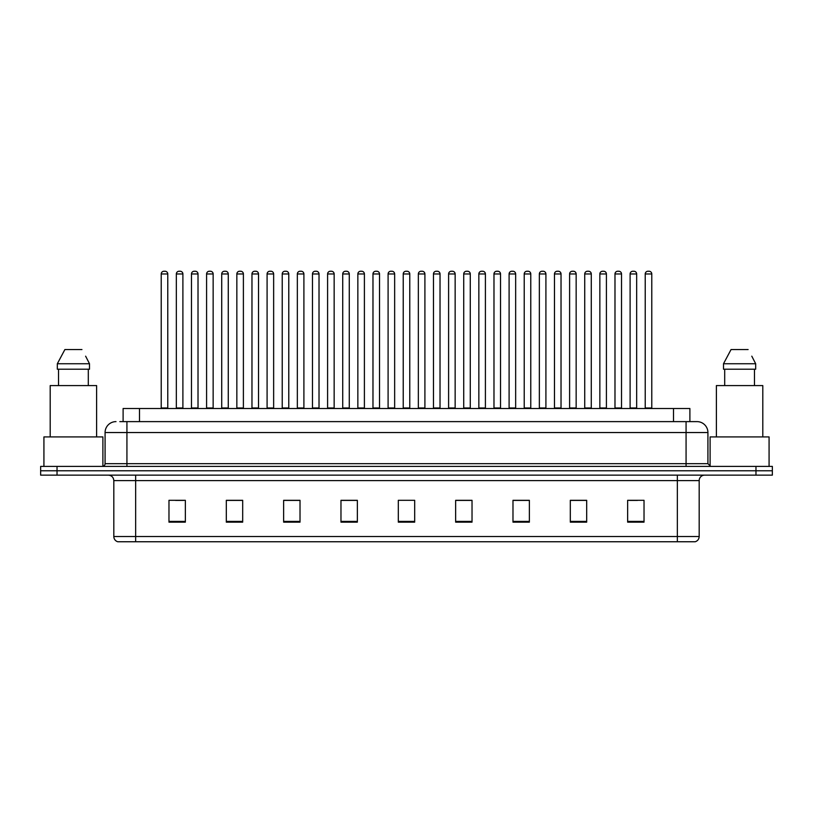 <?xml version="1.0" encoding="UTF-8"?>
<svg xmlns="http://www.w3.org/2000/svg" width="813" height="813" viewBox="0 0 813 813"><rect width="100%" height="100%" fill="white"/><g stroke="black" fill="none" stroke-linecap="round" stroke-linejoin="round"><path stroke-width="1.22" d="M123.109 421.622L123.109 408.522L689.891 408.522L689.891 421.622M699.18 536.509C699.028 539.131 697.717 540.879 695.247 541.753L677.341 541.753L677.341 536.509L699.18 536.509L699.18 480.595A5.457 5.457 0 0 1 704.637 475.138M677.341 541.753L117.753 541.753A5.457 5.457 0 0 1 113.82 536.509L113.82 480.595C113.495 477.282 111.676 475.463 108.363 475.138M772.35 475.138L772.35 470.768L40.65 470.768L40.65 475.138L57.032 475.138L57.032 470.768L40.65 470.768L40.65 466.398L57.032 466.398L57.032 470.768L772.35 470.768L772.35 475.138L57.032 475.138M644.028 522.149L644.028 500.31L627.646 500.31L627.646 522.149L644.028 522.149M586.691 522.149L586.691 500.31L570.309 500.31L570.309 522.149L586.691 522.149M529.365 522.149L529.365 500.31L512.983 500.31L512.983 522.149L529.365 522.149M472.028 522.149L472.028 500.31L455.646 500.31L455.646 522.149L472.028 522.149M185.354 522.149L185.354 500.31L168.972 500.31L168.972 522.149L185.354 522.149M242.691 522.149L242.691 500.31L226.309 500.31L226.309 522.149L242.691 522.149M300.017 522.149L300.017 500.31L283.635 500.31L283.635 522.149L300.017 522.149M357.354 522.149L357.354 500.31L340.972 500.31L340.972 522.149L357.354 522.149M414.691 522.149L414.691 500.31L398.309 500.31L398.309 522.149L414.691 522.149M523.409 500.422L516.468 500.422M583.907 500.422L576.976 500.422M629.282 500.422L637.473 500.422M357.029 500.422L350.098 500.422M341.907 500.422L357.354 500.422M296.532 500.422L289.591 500.422M236.024 500.422L229.093 500.422M175.527 500.422L183.718 500.422M455.646 500.422L471.093 500.422M462.902 500.422L455.971 500.422M402.405 500.31L410.595 500.31M300.017 500.422L283.635 500.422M242.691 500.422L226.309 500.422M529.365 500.422L512.983 500.422M586.691 500.422L570.309 500.422M120.08 421.622L696.995 421.622A10.925 10.925 0 0 1 707.92 432.546L707.92 463.674L710.643 466.398M119.826 421.622L126.93 421.622L126.93 432.546L105.08 432.546L105.08 463.674A2.734 2.734 0 0 1 102.357 466.398M116.005 421.622A10.925 10.925 0 0 0 105.08 432.546M772.35 466.398L772.35 470.768L772.35 466.398L57.032 466.398M707.92 432.546L686.07 432.546L686.07 421.622L696.995 421.622M167.773 273.971L161.218 273.971A2.734 2.734 0 0 1 163.952 271.247L165.039 271.247A2.734 2.734 0 0 1 167.773 273.971L167.773 407.974A0.549 0.549 0 0 0 168.311 408.522M161.218 273.971L161.218 407.974A0.549 0.549 0 0 1 160.669 408.522M165.039 271.247L163.952 271.247M176.34 273.971A2.734 2.734 0 0 1 179.073 271.247L180.161 271.247A2.734 2.734 0 0 1 182.895 273.971L176.34 273.971L176.34 407.974A0.549 0.549 0 0 1 175.801 408.522M182.895 273.971L182.895 407.974A0.549 0.549 0 0 0 183.443 408.522M198.016 273.971L191.472 273.971A2.734 2.734 0 0 1 194.195 271.247L195.293 271.247A2.734 2.734 0 0 1 198.016 273.971L198.016 407.974A0.549 0.549 0 0 0 198.565 408.522M191.472 273.971L191.472 407.974A0.549 0.549 0 0 1 190.923 408.522M195.293 271.247L194.195 271.247M228.27 273.971L221.715 273.971A2.734 2.734 0 0 1 224.449 271.247L225.536 271.247A2.734 2.734 0 0 1 228.27 273.971L228.27 407.974A0.549 0.549 0 0 0 228.819 408.522M221.715 273.971L221.715 407.974A0.549 0.549 0 0 1 221.177 408.522M225.536 271.247L224.449 271.247M251.969 273.971L251.969 407.974L258.524 407.974L258.524 273.971L251.969 273.971A2.734 2.734 0 0 1 254.703 271.247L255.79 271.247A2.734 2.734 0 0 1 258.524 273.971L258.524 407.974A0.549 0.549 0 0 0 259.073 408.522M251.969 407.974A0.549 0.549 0 0 1 251.42 408.522M255.79 271.247L254.703 271.247M281.674 408.522A0.549 0.549 0 0 0 282.223 407.974L282.223 273.971L282.223 407.974L288.778 407.974L288.778 273.971L282.223 273.971A2.734 2.734 0 0 1 284.946 271.247L286.044 271.247A2.734 2.734 0 0 1 288.778 273.971L288.778 407.974A0.549 0.549 0 0 0 289.316 408.522M286.044 271.247L284.946 271.247M206.593 273.971A2.734 2.734 0 0 1 209.327 271.247L210.415 271.247A2.734 2.734 0 0 1 213.148 273.971L206.593 273.971L206.593 407.974A0.549 0.549 0 0 1 206.045 408.522M213.148 273.971L213.148 407.974A0.549 0.549 0 0 0 213.687 408.522M236.847 273.971A2.734 2.734 0 0 1 239.571 271.247L240.668 271.247A2.734 2.734 0 0 1 243.392 273.971L236.847 273.971L236.847 407.974A0.549 0.549 0 0 1 236.298 408.522M243.392 273.971L243.392 407.974A0.549 0.549 0 0 0 243.941 408.522M267.091 273.971A2.734 2.734 0 0 1 269.825 271.247L270.922 271.247A2.734 2.734 0 0 1 273.646 273.971L267.091 273.971L267.091 407.974A0.549 0.549 0 0 1 266.552 408.522M273.646 273.971L273.646 407.974A0.549 0.549 0 0 0 274.194 408.522M270.922 271.247L269.825 271.247M102.895 466.347L102.895 436.916L43.922 436.916L43.922 466.398M96.615 436.916L96.615 385.586L50.203 385.586L50.203 436.916M86.046 356.998L89.501 363.746L57.327 363.746L64.888 349.549L57.327 363.746L57.327 369.204L89.501 369.204L89.501 363.746L89.501 369.204M89.501 363.746L85.619 356.175M58.526 369.204L58.526 385.586M88.302 385.586L88.302 369.204M81.94 349.549L64.888 349.549M769.078 466.398L769.078 436.916L710.105 436.916L710.105 466.347M762.797 436.916L762.797 385.586L716.385 385.586L716.385 436.916M752.218 356.998L755.673 363.746L723.499 363.746L731.06 349.549L723.499 363.746L723.499 369.204L755.673 369.204L755.673 363.746L755.673 369.204M755.673 363.746L751.791 356.175M724.698 369.204L724.698 385.586M754.474 385.586L754.474 369.204M748.112 349.549L731.06 349.549M319.021 273.971L312.466 273.971A2.734 2.734 0 0 1 315.2 271.247L316.298 271.247A2.734 2.734 0 0 1 319.021 273.971L319.021 407.974A0.549 0.549 0 0 0 319.57 408.522M312.466 273.971L312.466 407.974A0.549 0.549 0 0 1 311.928 408.522M316.298 271.247L315.2 271.247M342.171 408.522A0.549 0.549 0 0 0 342.72 407.974L342.72 273.971L342.72 407.974L349.275 407.974L349.275 273.971L342.72 273.971A2.734 2.734 0 0 1 345.454 271.247L346.541 271.247A2.734 2.734 0 0 1 349.275 273.971L349.275 407.974A0.549 0.549 0 0 0 349.824 408.522M346.541 271.247L345.454 271.247M379.529 273.971L372.974 273.971A2.734 2.734 0 0 1 375.708 271.247L376.795 271.247A2.734 2.734 0 0 1 379.529 273.971L379.529 407.974A0.549 0.549 0 0 0 380.067 408.522M372.974 273.971L372.974 407.974A0.549 0.549 0 0 1 372.425 408.522M376.795 271.247L375.708 271.247M297.345 273.971A2.734 2.734 0 0 1 300.078 271.247L301.166 271.247A2.734 2.734 0 0 1 303.899 273.971L297.345 273.971L297.345 407.974A0.549 0.549 0 0 1 296.796 408.522M303.899 273.971L303.899 407.974A0.549 0.549 0 0 0 304.448 408.522M301.166 271.247L300.078 271.247M327.598 273.971A2.734 2.734 0 0 1 330.322 271.247L331.419 271.247A2.734 2.734 0 0 1 334.153 273.971L327.598 273.971L327.598 407.974A0.549 0.549 0 0 1 327.05 408.522M334.153 273.971L334.153 407.974A0.549 0.549 0 0 0 334.692 408.522M331.419 271.247L330.322 271.247M357.852 273.971A2.734 2.734 0 0 1 360.576 271.247L361.673 271.247A2.734 2.734 0 0 1 364.397 273.971L357.852 273.971L357.852 407.974A0.549 0.549 0 0 1 357.303 408.522M364.397 273.971L364.397 407.974A0.549 0.549 0 0 0 364.946 408.522M361.673 271.247L360.576 271.247M409.772 273.971L403.228 273.971A2.734 2.734 0 0 1 405.951 271.247L407.049 271.247A2.734 2.734 0 0 1 409.772 273.971L409.772 407.974A0.549 0.549 0 0 0 410.321 408.522M403.228 273.971L403.228 407.974A0.549 0.549 0 0 1 402.679 408.522M407.049 271.247L405.951 271.247M433.471 273.971L433.471 407.974L440.026 407.974L440.026 273.971L433.471 273.971A2.734 2.734 0 0 1 436.205 271.247L437.292 271.247A2.734 2.734 0 0 1 440.026 273.971L440.026 407.974A0.549 0.549 0 0 0 440.575 408.522M433.471 407.974A0.549 0.549 0 0 1 432.933 408.522M437.292 271.247L436.205 271.247M470.28 273.971L463.725 273.971A2.734 2.734 0 0 1 466.459 271.247L467.546 271.247A2.734 2.734 0 0 1 470.28 273.971L470.28 407.974A0.549 0.549 0 0 0 470.829 408.522M463.725 273.971L463.725 407.974A0.549 0.549 0 0 1 463.176 408.522M467.546 271.247L466.459 271.247M493.979 273.971L493.979 407.974L500.534 407.974L500.534 273.971L493.979 273.971A2.734 2.734 0 0 1 496.702 271.247L497.8 271.247A2.734 2.734 0 0 1 500.534 273.971L500.534 407.974A0.549 0.549 0 0 0 501.072 408.522M493.979 407.974A0.549 0.549 0 0 1 493.43 408.522M497.8 271.247L496.702 271.247M524.222 273.971L524.222 407.974L530.777 407.974L530.777 273.971L524.222 273.971A2.734 2.734 0 0 1 526.956 271.247L528.054 271.247A2.734 2.734 0 0 1 530.777 273.971L530.777 407.974A0.549 0.549 0 0 0 531.326 408.522M524.222 407.974A0.549 0.549 0 0 1 523.684 408.522M528.054 271.247L526.956 271.247M388.096 273.971A2.734 2.734 0 0 1 390.829 271.247L391.917 271.247A2.734 2.734 0 0 1 394.651 273.971L388.096 273.971L388.096 407.974A0.549 0.549 0 0 1 387.557 408.522M394.651 273.971L394.651 407.974A0.549 0.549 0 0 0 395.199 408.522M391.917 271.247L390.829 271.247M418.349 273.971A2.734 2.734 0 0 1 421.083 271.247L422.171 271.247A2.734 2.734 0 0 1 424.904 273.971L418.349 273.971L418.349 407.974A0.549 0.549 0 0 1 417.801 408.522M424.904 273.971L424.904 407.974A0.549 0.549 0 0 0 425.443 408.522M422.171 271.247L421.083 271.247M448.603 273.971A2.734 2.734 0 0 1 451.327 271.247L452.424 271.247A2.734 2.734 0 0 1 455.148 273.971L448.603 273.971L448.603 407.974A0.549 0.549 0 0 1 448.054 408.522M455.148 273.971L455.148 407.974A0.549 0.549 0 0 0 455.697 408.522M452.424 271.247L451.327 271.247M478.847 273.971A2.734 2.734 0 0 1 481.581 271.247L482.678 271.247A2.734 2.734 0 0 1 485.402 273.971L478.847 273.971L478.847 407.974A0.549 0.549 0 0 1 478.308 408.522M485.402 273.971L485.402 407.974A0.549 0.549 0 0 0 485.95 408.522M482.678 271.247L481.581 271.247M509.101 273.971A2.734 2.734 0 0 1 511.834 271.247L512.922 271.247A2.734 2.734 0 0 1 515.655 273.971L509.101 273.971L509.101 407.974A0.549 0.549 0 0 1 508.552 408.522M515.655 273.971L515.655 407.974A0.549 0.549 0 0 0 516.204 408.522M512.922 271.247L511.834 271.247M561.031 273.971L554.476 273.971A2.734 2.734 0 0 1 557.21 271.247L558.297 271.247A2.734 2.734 0 0 1 561.031 273.971L561.031 407.974A0.549 0.549 0 0 0 561.58 408.522M554.476 273.971L554.476 407.974A0.549 0.549 0 0 1 553.927 408.522M558.297 271.247L557.21 271.247M591.285 273.971L584.73 273.971A2.734 2.734 0 0 1 587.464 271.247L588.551 271.247A2.734 2.734 0 0 1 591.285 273.971L591.285 407.974A0.549 0.549 0 0 0 591.823 408.522M584.73 273.971L584.73 407.974A0.549 0.549 0 0 1 584.181 408.522M588.551 271.247L587.464 271.247M621.528 273.971L614.984 273.971A2.734 2.734 0 0 1 617.707 271.247L618.805 271.247A2.734 2.734 0 0 1 621.528 273.971L621.528 407.974A0.549 0.549 0 0 0 622.077 408.522M614.984 273.971L614.984 407.974A0.549 0.549 0 0 1 614.435 408.522M618.805 271.247L617.707 271.247M651.782 273.971L645.227 273.971A2.734 2.734 0 0 1 647.961 271.247L649.048 271.247A2.734 2.734 0 0 1 651.782 273.971L651.782 407.974A0.549 0.549 0 0 0 652.331 408.522M645.227 273.971L645.227 407.974A0.549 0.549 0 0 1 644.689 408.522M649.048 271.247L647.961 271.247M539.354 273.971A2.734 2.734 0 0 1 542.078 271.247L543.175 271.247A2.734 2.734 0 0 1 545.909 273.971L539.354 273.971L539.354 407.974A0.549 0.549 0 0 1 538.806 408.522M545.909 273.971L545.909 407.974A0.549 0.549 0 0 0 546.448 408.522M543.175 271.247L542.078 271.247M569.608 273.971A2.734 2.734 0 0 1 572.332 271.247L573.429 271.247A2.734 2.734 0 0 1 576.153 273.971L569.608 273.971L569.608 407.974A0.549 0.549 0 0 1 569.059 408.522M576.153 273.971L576.153 407.974A0.549 0.549 0 0 0 576.702 408.522M573.429 271.247L572.332 271.247M599.852 273.971A2.734 2.734 0 0 1 602.585 271.247L603.673 271.247A2.734 2.734 0 0 1 606.407 273.971L599.852 273.971L599.852 407.974A0.549 0.549 0 0 1 599.313 408.522M606.407 273.971L606.407 407.974A0.549 0.549 0 0 0 606.955 408.522M603.673 271.247L602.585 271.247M630.105 273.971A2.734 2.734 0 0 1 632.839 271.247L633.927 271.247A2.734 2.734 0 0 1 636.66 273.971L630.105 273.971L630.105 407.974A0.549 0.549 0 0 1 629.557 408.522M636.66 273.971L636.66 407.974A0.549 0.549 0 0 0 637.199 408.522M633.927 271.247L632.839 271.247M139.49 421.622L139.49 408.522M673.51 421.622L673.51 408.522M677.341 475.138L677.341 480.595L113.82 480.595M699.18 480.595L677.341 480.595L677.341 536.509L135.659 536.509L135.659 541.753M113.82 536.509L135.659 536.509L135.659 475.138M755.968 475.138L755.968 466.398M414.691 521.397L398.309 521.397M357.354 521.397L340.972 521.397M300.017 521.397L283.635 521.397M242.691 521.397L226.309 521.397M185.354 521.397L168.972 521.397M472.028 521.397L455.646 521.397M529.365 521.397L512.983 521.397M586.691 521.397L570.309 521.397M644.028 521.397L627.646 521.397M126.93 466.398L126.93 463.674L707.92 463.674M105.08 463.674L126.93 463.674L126.93 432.546L686.07 432.546L686.07 466.398M161.218 407.974L167.773 407.974M176.34 407.974L182.895 407.974M191.472 407.974L198.016 407.974M221.715 407.974L228.27 407.974M206.593 407.974L213.148 407.974M236.847 407.974L243.392 407.974M267.091 407.974L273.646 407.974M312.466 407.974L319.021 407.974M372.974 407.974L379.529 407.974M297.345 407.974L303.899 407.974M327.598 407.974L334.153 407.974M357.852 407.974L364.397 407.974M403.228 407.974L409.772 407.974M463.725 407.974L470.28 407.974M388.096 407.974L394.651 407.974M418.349 407.974L424.904 407.974M448.603 407.974L455.148 407.974M478.847 407.974L485.402 407.974M509.101 407.974L515.655 407.974M554.476 407.974L561.031 407.974M584.73 407.974L591.285 407.974M614.984 407.974L621.528 407.974M645.227 407.974L651.782 407.974M539.354 407.974L545.909 407.974M569.608 407.974L576.153 407.974M599.852 407.974L606.407 407.974M630.105 407.974L636.66 407.974"/></g></svg>
